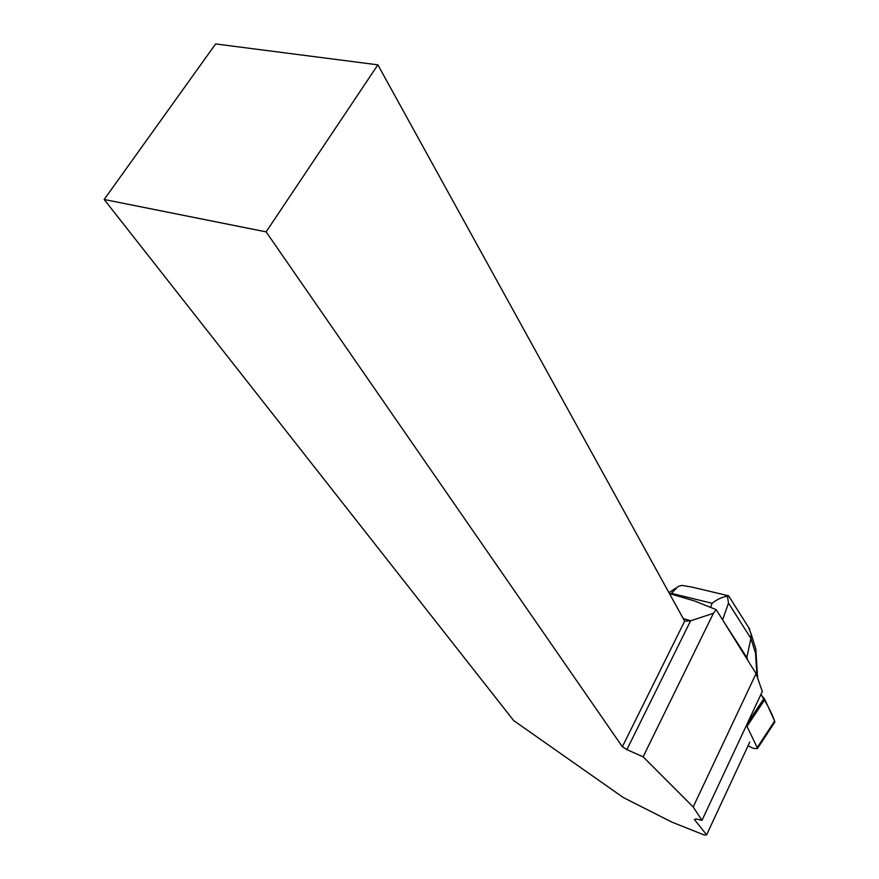 <?xml version="1.0" encoding="UTF-8"?>
<svg xmlns="http://www.w3.org/2000/svg" width="879" height="879" viewBox="0 0 879 879"><rect width="100%" height="100%" fill="white"/><g stroke="black" fill="none" stroke-linecap="round" stroke-linejoin="round"><path stroke-width="1.32" d="M748.073 745.766L753.138 748.315L757.401 748.611L757.215 747.579L774.63 721.055C771.641 712.803 767.07 703.936 760.917 694.454L764.851 699.508L774.63 721.055L774.509 722.549L774.817 721.681M757.215 747.579L746.469 725.307M669.446 593.578L694.531 600.972L716.22 609.652L713.407 613.289L690.608 620.794L683.236 618.563M104.172 199.489L266.128 231.869L377.871 64.837L215.63 43.95L104.172 199.489L513.644 720.549L623.321 797.539L671.985 822.151L704.354 835.05L706.617 834.852L694.355 819.47L696.3 819.008L701.991 820.338L762.302 691.498L756.072 673.611L716.22 609.652M266.128 231.869L622.354 746.754L626.881 749.611L643.109 756.819L693.179 806.955L701.991 820.338M626.881 749.611L690.608 620.794L684.664 621.167L377.871 64.837M622.354 746.754L684.664 621.167M713.407 613.289L643.109 756.819M706.617 834.852L749.809 742.041M693.179 806.955L756.072 673.611M722.879 620.343L746.864 657.58L746.458 658.173M728.757 596.094L727.471 596.237L728.493 603.148L750.886 638.374L751.149 634.045L748.447 627.188M727.471 596.237C722.615 596.786 717.495 599.126 712.089 603.28L710.595 607.4M754.567 645.021L755.995 649.625L755.533 653.284L750.886 638.374L746.864 657.58L747.699 660.162M757.731 678.357L757.533 676.709M670.842 593.984L678.061 586.524L681.884 585.392L691.85 587.073M747.282 723.582L764.071 698.3M764.851 699.508L747.084 726.274M722.582 619.86L728.493 603.148M671.677 593.413L712.089 603.28M755.533 653.284L756.962 676.149M757.401 748.611L774.806 722.109M728.339 595.742L691.114 586.897M668.963 592.699L675.753 588.106M749.743 629.221L728.526 595.731M755.984 649.57L751.193 634.166M755.962 651.317L757.621 678.039"/></g></svg>
